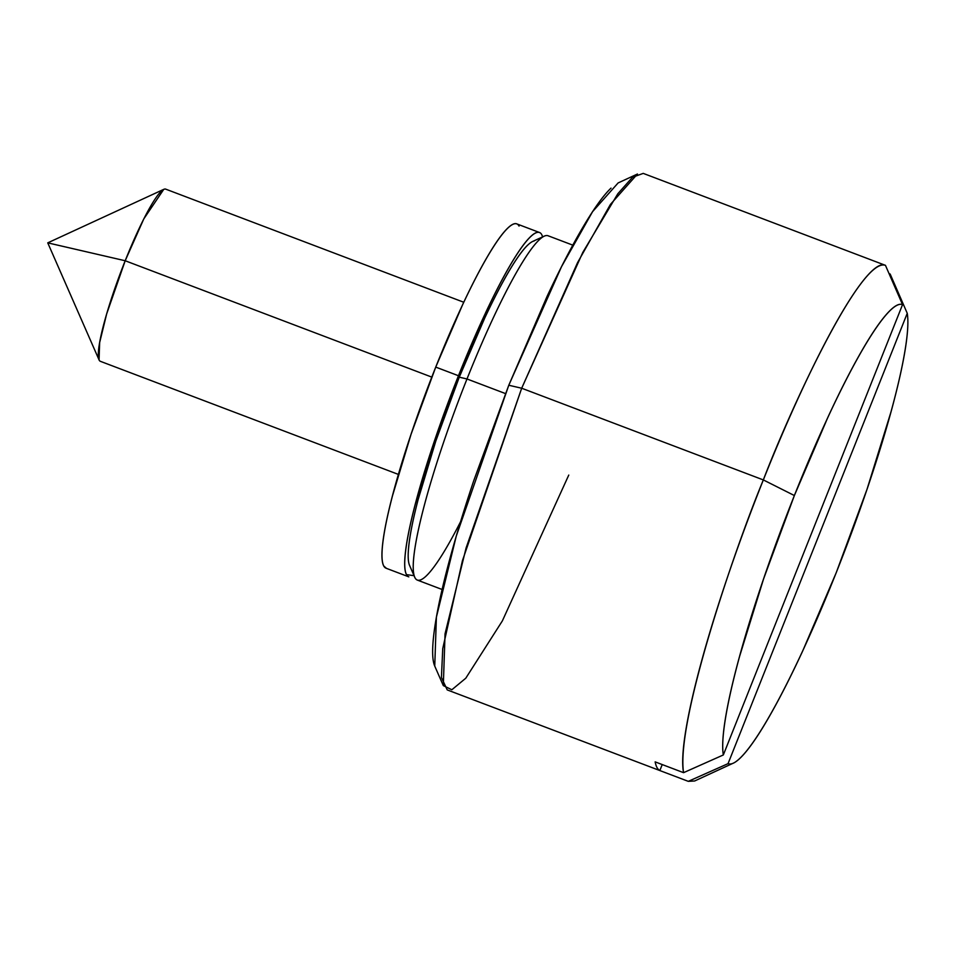 <?xml version="1.0" encoding="UTF-8"?>
<svg xmlns="http://www.w3.org/2000/svg" width="955" height="955" viewBox="0 0 955 955"><rect width="100%" height="100%" fill="white"/><g stroke="black" fill="none" stroke-linecap="round" stroke-linejoin="round"><path stroke-width="1.43" d="M165.991 189.269A92.074 12.558 110.8 0 0 125.189 260.751L431.791 377.106L125.189 260.751L143.811 218.886L163.771 189.341L47.75 242.857L125.189 260.751L47.75 242.857L99.057 359.88L99.642 342.594L106.65 313.98L125.189 260.751A92.074 12.558 110.8 0 0 100.084 361.169M618.124 182.93L592.577 211.664L561.54 266.636L508.788 385.247L521.693 388.231L577.56 262.637L610.412 204.43L637.463 174.013L618.124 182.93M534.132 240.982A174.944 23.851 110.8 0 0 459.26 377.177L466.995 378.968A184.16 25.117 -69.2 0 1 545.818 235.61M548.6 236.016A184.16 25.117 110.8 0 0 466.995 378.968L498.319 390.858M723.329 754.963A245.542 33.485 -69.2 0 1 794.369 495.538L763.332 479.923A276.234 37.675 110.8 0 0 683.565 772.667L723.329 754.963C722.028 747.12 722.768 734.693 725.585 717.694C728.39 700.695 733.07 680.235 739.612 656.3L763.594 578.861L794.369 495.538L827.889 417.287C839.159 392.971 849.783 372.008 859.763 354.401C869.73 336.793 878.409 323.697 885.786 315.126C893.152 306.543 898.739 303.045 902.547 304.621L723.329 754.963L683.565 772.667C675.77 721.98 734.156 550.283 763.332 479.923C791.146 407.069 860.992 256.513 885.452 265.347A276.234 37.675 110.8 0 0 763.332 479.923L521.693 388.231L763.332 479.923L794.369 495.538A245.542 33.485 -69.2 0 1 902.547 304.621L885.452 265.347L902.547 304.621L723.329 754.963M885.452 265.347L643.24 173.392L632.52 177.236L617.813 193.769L582.813 252.383L521.693 388.231L462.447 560.633L442.738 648.648L441.425 677.453L447.227 689.904L659.845 770.554A276.234 37.675 -69.2 0 1 655.142 761.875L683.565 772.667L655.142 761.875A276.234 37.675 110.8 0 0 659.845 770.554L688.28 781.345L694.631 780.987L733.309 763.152M728.044 763.654L688.28 781.345L728.044 763.654L907.25 313.312L890.155 274.037L889.045 273.619L890.155 274.037L907.25 313.312C908.563 321.155 907.811 333.582 905.006 350.581C902.2 367.58 897.521 388.052 890.967 411.975L866.985 489.414L836.21 572.737L802.689 650.988C791.42 675.304 780.796 696.267 770.816 713.874C760.849 731.482 752.17 744.578 744.804 753.149C737.427 761.732 731.84 765.23 728.044 763.654L907.25 313.312A245.542 33.485 -69.2 0 1 844.96 550.295A245.542 33.485 -69.2 0 1 735.768 761.732M527.817 244.993C522.731 249.816 516.476 258.507 509.051 271.065C501.638 283.623 493.604 299.094 484.973 317.49L459.26 377.177L435.802 441.055L418.183 499.405C413.563 517.121 410.531 531.756 409.098 543.323C407.666 554.891 407.928 562.495 409.91 566.136M505.493 393.579L466.995 378.968A184.16 25.117 110.8 0 0 416.786 579.816M435.205 667.032C432.257 661.588 431.851 650.248 433.988 633.01C436.125 615.76 440.649 593.926 447.549 567.509C454.449 541.091 463.199 512.083 473.811 480.508L508.788 385.247L547.143 296.229C560.012 268.809 571.985 245.733 583.051 227.004C594.117 208.274 603.441 195.309 611.033 188.123M460.596 521.669A184.16 25.117 -69.2 0 1 414.804 577.369A184.16 25.117 -69.2 0 1 466.995 378.968L459.26 377.177A174.944 23.851 110.8 0 0 409.671 565.658M521.693 388.231L508.788 385.247L456.275 536.077L436.399 617.157L434.752 666.113L443.311 685.606L445.054 633.786L466.1 547.931L521.693 388.231M568.762 475.077L502.39 620.846L465.777 678.217L451.846 689.761L443.311 685.606M662.233 764.561L659.845 770.554L662.233 764.561M517.324 224.15A184.16 25.117 110.8 0 0 435.731 367.102L458.472 375.733A184.16 25.117 -69.2 0 1 540.064 232.781M519.054 226.096C516.977 222.252 513.253 222.873 507.905 227.959C502.545 233.032 495.967 242.176 488.148 255.403C480.341 268.63 471.889 284.912 462.805 304.263L435.731 367.102L411.044 434.346L392.505 495.752C387.635 514.411 384.435 529.822 382.931 541.986C381.415 554.163 381.702 562.161 383.791 566.005L386.489 568.38M542.643 236.864L541.795 234.727C539.718 230.883 535.994 231.504 530.646 236.577C525.286 241.663 518.708 250.807 510.889 264.034C503.082 277.26 494.63 293.543 485.546 312.894L458.472 375.733L433.785 442.977L415.246 504.383C410.375 523.042 407.176 538.453 405.672 550.617C404.156 562.793 404.443 570.792 406.532 574.635L414.064 575.686M408.251 576.581A184.16 25.117 -69.2 0 1 458.472 375.733L435.731 367.102A184.16 25.117 110.8 0 0 385.51 567.95M165.704 189.138L463.76 302.246M532.568 241.508L544.171 236.16M572.785 245.137L548.027 235.742M442.105 589.486L417.347 580.091M409.611 565.527L414.745 577.226M100.359 361.312L398.414 474.42M516.762 223.876L539.503 232.507M386.083 568.225L408.824 576.856"/></g></svg>
